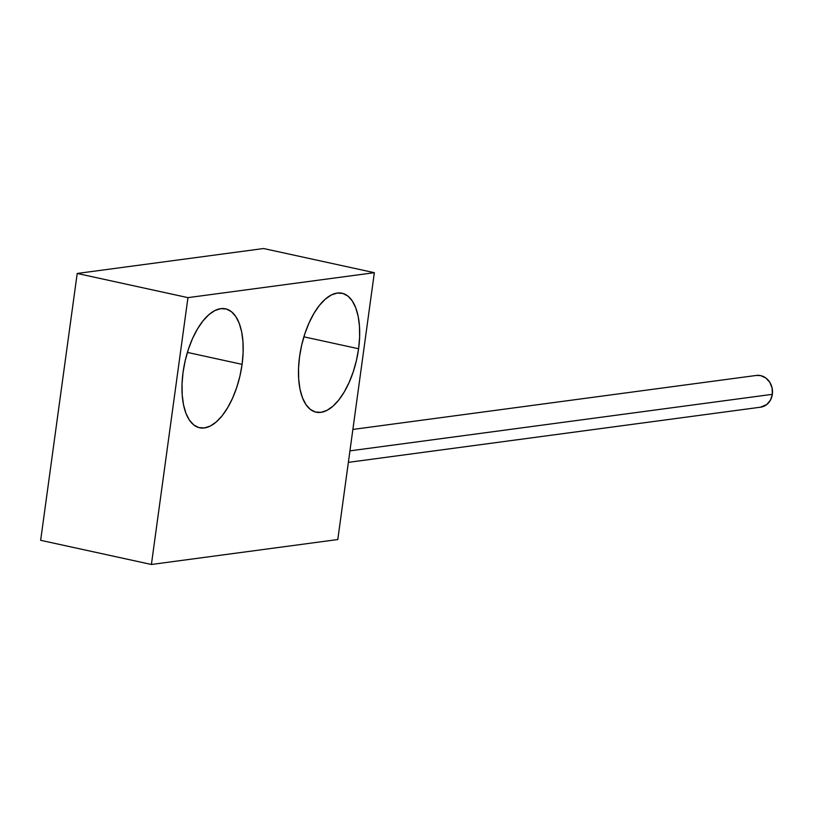 <?xml version="1.0" encoding="UTF-8"?>
<svg xmlns="http://www.w3.org/2000/svg" width="813" height="813" viewBox="0 0 813 813"><rect width="100%" height="100%" fill="white"/><g stroke="black" fill="none" stroke-linecap="round" stroke-linejoin="round"><path stroke-width="1.22" d="M242.091 364.356A60.873 28.394 -77.7 0 1 199.602 427.77A60.873 28.394 -77.7 0 1 183.067 372.252L182.041 383.817L182.193 394.783L183.504 404.722L185.933 413.268L189.388 420.087L193.738 424.925L198.809 427.577L204.409 427.953L210.323 426.032L216.329 421.896L222.183 415.707L227.67 407.689L232.579 398.157L236.725 387.476L239.937 376.063L242.091 364.356L243.117 352.791L242.975 341.826L241.664 331.877L239.225 323.33L235.77 316.511L231.42 311.684L226.349 309.031L220.75 308.655L214.835 310.576L208.839 314.702L202.976 320.901L197.488 328.919L192.579 338.452L188.443 349.123L185.232 360.535L183.067 372.252A60.873 28.394 -77.7 0 1 225.557 308.828A60.873 28.394 -77.7 0 1 242.091 364.356L187.397 352.415L242.091 364.356M358.594 348.757A60.873 28.394 -77.7 0 1 316.094 412.181A60.873 28.394 -77.7 0 1 299.56 356.663L298.534 368.218L298.686 379.183L299.997 389.132L302.436 397.679L305.891 404.498L310.231 409.325L315.302 411.978L320.901 412.354L326.816 410.443L332.822 406.307L338.675 400.108L344.163 392.1L349.072 382.567L353.218 371.887L356.429 360.474L358.594 348.757L359.62 337.202L359.468 326.237L358.157 316.287L355.718 307.741L352.263 300.922L347.923 296.095L342.852 293.442L337.253 293.066L331.338 294.977L325.332 299.113L319.479 305.312L313.991 313.33L309.082 322.852L304.936 333.533L301.725 344.946L299.56 356.663A60.873 28.394 -77.7 0 1 342.06 293.239A60.873 28.394 -77.7 0 1 358.594 348.757L303.889 336.826L358.594 348.757M337.791 539.537L374.346 272.69L263.595 248.524L374.346 272.69L187.955 297.639L77.205 273.463L263.595 248.524L77.205 273.463L187.955 297.639L151.401 564.476L40.65 540.31L77.205 273.463L40.65 540.31L151.401 564.476L337.791 539.537L151.401 564.476L187.955 297.639L374.346 272.69L337.791 539.537M348.36 462.363L760.633 407.181A16.016 13.973 -97.6 0 0 772.35 394.325L349.936 450.859L772.35 394.325A16.016 13.973 -97.6 0 0 756.385 375.433L352.872 429.437M756.212 375.454L760.653 375.606L765.795 377.964L769.82 382.344L772.116 388.096L772.35 394.325L770.47 400.108L766.771 404.539L760.429 407.211"/></g></svg>
